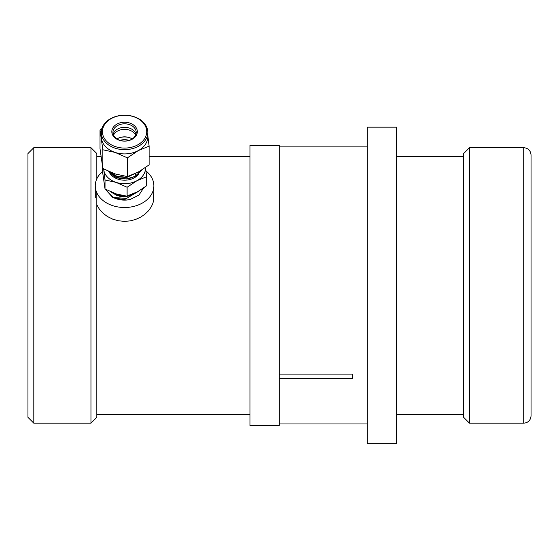 <?xml version="1.0" encoding="UTF-8"?>
<svg xmlns="http://www.w3.org/2000/svg" width="559" height="559" viewBox="0 0 559 559"><rect width="100%" height="100%" fill="white"/><g stroke="black" fill="none" stroke-linecap="round" stroke-linejoin="round"><path stroke-width="0.84" d="M367.214 389.267L367.214 127.166L396.52 127.166L396.52 443.706L367.214 443.706L367.214 389.267M279.283 378.513L352.554 378.513L352.554 374.09L279.283 374.09M145.529 167.553L146.668 176.728L146.668 185.721L136.892 192.247L127.117 196.251L127.117 187.258L116.069 182.367L105.022 179.991L105.022 188.984L116.069 193.875L127.117 196.251M146.668 176.728L136.892 180.739L127.117 187.258M105.022 179.991L103.75 169.831A20.935 15.505 0 0 0 116.069 182.367A20.935 15.505 0 0 0 126.774 183.618A20.935 15.505 0 0 0 136.892 180.739A20.935 15.505 0 0 0 145.494 167.581M102.479 166.512L102.479 171.18L105.022 188.984M103.66 168.937A20.935 15.505 0 0 0 103.75 169.831L103.618 168.916M109.634 172.836A16.197 11.991 0 0 0 123.525 180.166A16.197 11.991 0 0 0 138.576 174.226M136.48 175.079A15.554 11.515 0 0 0 135.879 174.583M135.648 174.401A15.554 11.515 0 0 0 135.075 173.989M111.472 174.003A16.197 11.991 0 0 0 126.271 178.873A16.197 11.991 0 0 0 137.835 173.828L139.163 172.088M109.983 191.471L117.222 195.622L126.39 196.426L129.164 195.943L138.122 191.555M129.108 140.358A11.634 8.616 0 0 0 123.35 139.722A11.634 8.616 0 0 0 120.031 140.358M141.888 169.999L135.879 176.148L126.46 178.985L115.888 177.357L108.705 171.501M140.113 171.082L126.53 177.559L117.013 176.658L109.522 172.382L108.593 171.368M139.505 171.431L126.53 177.245L117.013 176.344L109.047 171.578M105.127 189.04L112.855 197.627L126.662 200.059L130.303 199.409L138.953 195.077L143.53 188.062M138.751 191.192L126.544 198.431L113.17 197.453L105.239 189.103M138.269 191.471L124.888 196.852L111.297 192.617M130.855 138.206A12.473 9.237 0 0 0 123.26 137.004A12.473 9.237 0 0 0 118.284 138.206M113.17 197.453A19.879 14.723 0 0 0 126.662 200.031A19.879 14.723 0 0 0 127.725 199.926M101.305 132.427L101.305 136.682A23.261 17.231 0 0 0 101.438 138.492A23.261 17.231 0 0 0 115.126 152.425A23.261 17.231 0 0 0 127.019 153.816A23.261 17.231 0 0 0 138.255 150.609L149.12 146.158L149.12 164.877L138.255 172.123L127.396 176.581L115.126 173.94L102.849 168.504L100.019 148.715L100.019 129.995L102.849 149.784L115.126 152.425L127.396 157.862L138.255 150.609A23.261 17.231 0 0 0 147.835 136.682L147.835 132.427A23.261 17.231 180 0 1 127.019 149.56A23.261 17.231 180 0 1 101.438 134.244A23.261 17.231 180 0 1 101.305 132.427A23.261 17.231 180 0 1 122.121 115.294A23.261 17.231 180 0 1 147.709 130.617A23.261 17.231 180 0 1 147.835 132.427M101.899 128.57L100.019 129.995M102.849 168.504L102.849 149.784M149.12 146.158L147.835 135.788M126.9 147.988A22.15 16.4 0 0 0 146.598 129.954A22.15 16.4 0 0 0 122.239 115.371A22.15 16.4 0 0 0 102.549 133.405A22.15 16.4 0 0 0 126.9 147.988M123.232 122.288A12.752 9.44 180 0 1 137.248 130.687A12.752 9.44 180 0 1 125.915 141.064A12.752 9.44 180 0 1 111.891 132.672A12.752 9.44 180 0 1 123.232 122.288M127.396 176.581L127.396 157.862M136.137 131.526A11.634 8.616 0 0 0 123.35 123.86A11.634 8.616 0 0 0 112.939 132.427A11.634 8.616 0 0 0 113.002 133.335A11.634 8.616 0 0 0 125.796 140.994A11.634 8.616 0 0 0 136.2 132.427A11.634 8.616 0 0 0 136.137 131.526M113.184 134.181A11.634 8.616 180 0 1 123.35 127.361A11.634 8.616 180 0 1 135.963 134.181M129.08 127.99A14.164 10.488 0 0 0 123.078 127.501A14.164 10.488 0 0 0 120.059 127.99M135.592 135.18A11.634 8.616 0 0 0 124.573 129.318A11.634 8.616 0 0 0 113.547 135.18M132.183 138.946A11.634 8.616 0 0 0 116.964 138.946M531.05 155.004L531.05 415.861C530.617 420.312 528.171 422.751 523.72 423.184L523.72 147.681C528.171 148.114 530.617 150.553 531.05 155.004M469.497 423.184L469.497 147.681L463.642 153.543L463.642 417.328L469.497 423.184L523.72 423.184M27.95 159.839L27.95 153.543L33.813 147.681L33.813 423.184L27.95 417.328L27.95 159.839M96.826 178.81L96.826 153.543L90.963 147.681L33.813 147.681M90.963 147.681L90.963 423.184L96.826 417.328L96.826 192.806M279.283 425.434L279.283 145.431L249.971 145.431L249.971 425.434L279.283 425.434M118.976 196.069A14.946 11.068 0 0 0 124.119 196.873M145.983 170.984A29.313 21.703 180 0 1 153.879 185.805A29.313 21.703 180 0 1 124.573 207.508A29.313 21.703 180 0 1 95.261 185.805A29.313 21.703 180 0 1 102.514 171.515M95.261 185.805L95.261 197.627M153.879 185.805L153.774 199.451L152.949 203.148L151.314 206.795L148.456 210.827L144.669 214.446L140.295 217.353L135.376 219.54L130.065 220.903L124.573 221.364L118.473 220.791L112.652 219.128L107.328 216.466L103.317 213.482L99.341 209.143L96.826 204.783M367.214 146.898L279.283 146.898M367.214 423.967L279.283 423.967M469.497 147.681L523.72 147.681M90.963 423.184L33.813 423.184M463.642 156.471L396.52 156.471M249.971 156.471L149.12 156.471M100.955 156.471L96.826 156.471M463.642 414.394L396.52 414.394M249.971 414.394L96.826 414.394"/></g></svg>
